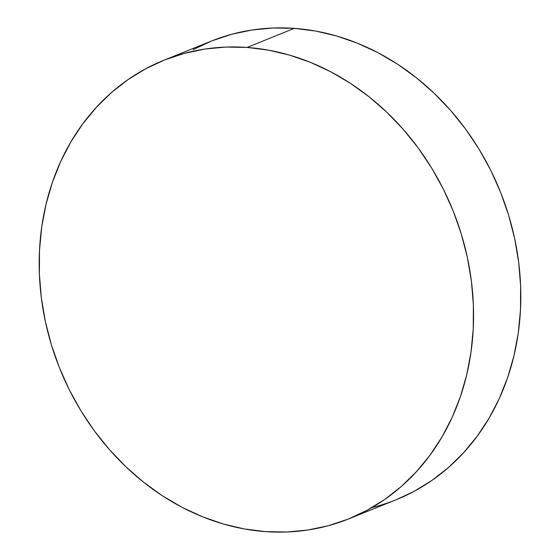 <?xml version="1.0" encoding="UTF-8"?>
<svg xmlns="http://www.w3.org/2000/svg" width="560" height="560" viewBox="0 0 560 560"><rect width="100%" height="100%" fill="white"/><g stroke="black" fill="none" stroke-linecap="round" stroke-linejoin="round"><path stroke-width="0.84" d="M371.875 507.605A247.247 211.904 -112 0 0 396.172 499.737A247.247 211.904 -112 0 0 514.521 237.951A247.247 211.904 -112 0 0 294.322 28.364L247.072 47.432A247.247 211.904 68 0 1 467.271 257.026A247.247 211.904 68 0 1 348.922 518.805A247.247 211.904 68 0 1 265.678 531.636L244.363 528.948L223.16 523.95L202.286 516.691L181.923 507.248L162.281 495.705L143.549 482.181L125.902 466.802L109.508 449.715L94.528 431.081L81.109 411.089L69.377 389.921L59.451 367.794L51.415 344.904L45.36 321.489L41.328 297.766L39.375 273.959L39.508 250.299L41.727 227.024L46.018 204.351L52.332 182.497L60.613 161.672L70.777 142.079L82.733 123.907L96.355 107.331L111.524 92.505L128.079 79.583L145.88 68.677L164.738 59.899L184.485 53.34L204.918 49.049L225.848 47.075L247.072 47.432L268.387 50.127L289.59 55.125L310.471 62.384L330.827 71.827L350.469 83.363L369.201 96.894L386.848 112.273L403.242 129.36L418.222 147.994L431.641 167.986L443.373 189.147L453.299 211.281L461.335 234.164L467.397 257.586L471.422 281.309L473.375 305.116L473.242 328.769L471.023 352.051L466.732 374.724L460.418 396.578L452.137 417.403L441.973 436.996L430.024 455.168L416.395 471.744L401.233 486.57L384.671 499.492L366.87 510.398L348.012 519.169L328.265 525.735L307.832 530.026L286.902 532L265.678 531.636A247.247 211.904 68 0 1 45.479 322.049A247.247 211.904 68 0 1 163.828 60.263A247.247 211.904 68 0 1 247.072 47.432L294.322 28.364A247.247 211.904 -112 0 0 211.078 41.195L163.828 60.263M396.13 499.751L414.12 491.323L431.921 480.417L448.476 467.495L463.645 452.669L477.267 436.093L489.223 417.921L499.387 398.328L507.668 377.503L513.982 355.649L518.273 332.976L520.492 309.701L520.625 286.041L518.672 262.234L514.64 238.511L508.585 215.096L500.549 192.206L490.623 170.079L478.891 148.911L465.472 128.919L450.492 110.285L434.098 93.198L416.451 77.819L397.719 64.295L378.077 52.752L357.714 43.309L336.84 36.05L315.637 31.052L294.322 28.364L273.098 28L252.168 29.974L231.735 34.265L211.988 40.831L193.13 49.602M396.172 499.737L348.922 518.805"/></g></svg>
